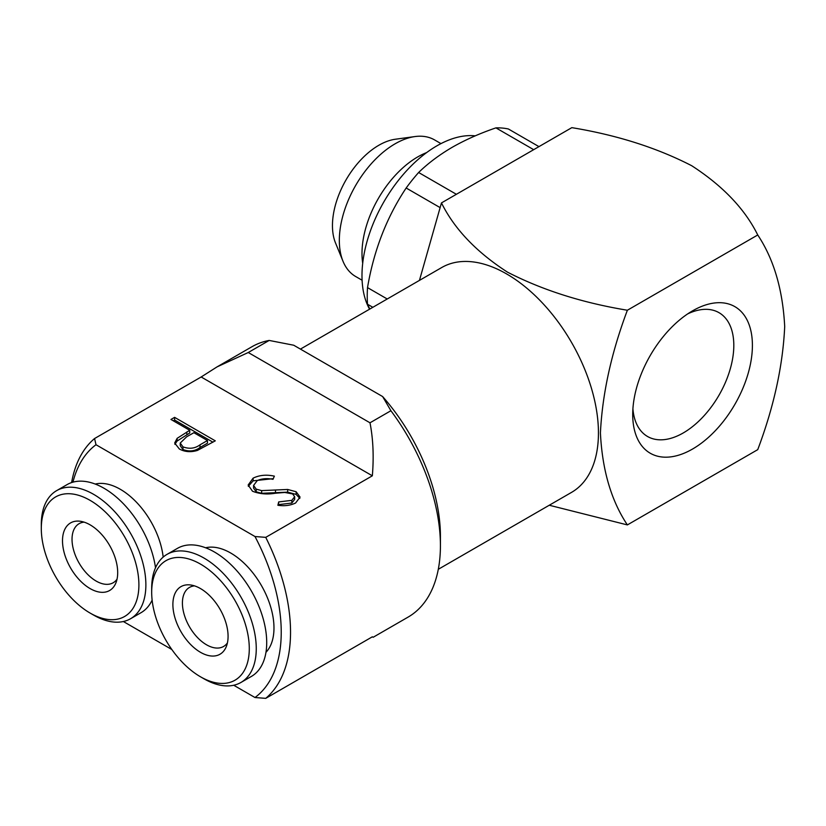 <?xml version="1.0" encoding="UTF-8"?>
<svg xmlns="http://www.w3.org/2000/svg" width="826" height="826" viewBox="0 0 826 826"><rect width="100%" height="100%" fill="white"/><g stroke="black" fill="none" stroke-linecap="round" stroke-linejoin="round"><path stroke-width="1.24" d="M687.717 313.87A71.48 41.269 -60 0 1 719.002 312.672A71.48 41.269 -60 0 1 733.808 345.392A71.48 41.269 -60 0 1 683.267 432.938A71.48 41.269 -60 0 1 647.522 436.479A71.48 41.269 -60 0 1 632.912 408.787M692.56 310.844L692.56 310.844A84.624 48.858 -60 0 1 752.403 345.392A84.624 48.858 -60 0 1 692.56 449.034A84.624 48.858 -60 0 1 632.716 414.487A84.624 48.858 -60 0 1 692.56 310.844L692.56 310.844M300.437 349.099L441.745 267.521A129.816 74.949 60 0 1 506.648 273.953A129.816 74.949 60 0 1 591.457 388.344A129.816 74.949 60 0 1 571.561 492.368L438.296 569.3M549.259 505.244L627.378 524.913L757.741 449.643C773.9 406.733 782.883 365.701 784.7 326.549C782.769 289.596 773.776 259.075 757.741 234.976C744.876 208.988 722.874 185.912 691.744 165.747C656.959 147.802 616.991 135.103 571.829 127.648L441.466 202.907C454.383 228.978 476.385 252.054 507.463 272.136C542.403 290.112 582.371 302.812 627.378 310.235C611.343 352.857 602.35 393.754 600.419 432.948C602.237 469.994 611.219 500.649 627.378 524.913M362.707 263.329A78.873 45.533 -60 0 1 417.76 156.888A78.873 45.533 -60 0 1 426.639 152.583M362.098 280.231L355.665 276.514A78.873 45.533 -60 0 1 343.007 261.274A78.873 45.533 -60 0 1 395.107 143.807A78.873 45.533 -60 0 1 415.003 136.558A78.873 45.533 -60 0 1 434.548 139.904L440.97 143.61M343.007 261.274L335.511 242.947A65.595 37.872 -60 0 1 378.835 145.262A65.595 37.872 -60 0 1 395.386 139.233L415.003 136.558M369.573 309.182A105.986 61.196 -60 0 1 436.933 145.82A105.986 61.196 -60 0 1 475.218 135.856M372.836 307.303L367.518 304.236L369.8 309.058M367.518 304.236A127.349 73.524 -60 0 1 367.518 287.613L387.229 298.991M439.907 207.491L406.165 188.008C386.713 217.197 373.827 250.402 367.518 287.613M406.165 188.008A127.349 73.524 -60 0 1 418.627 172.5L456.386 194.296M533.679 149.671L495.92 127.875C479.906 133.347 465.337 139.821 452.245 147.276C439.195 154.937 427.992 163.341 418.627 172.5M227.429 642.896A34.093 19.69 60 0 1 223.567 646.479A34.093 19.69 60 0 1 206.521 644.786A34.093 19.69 60 0 1 184.25 614.74A34.093 19.69 60 0 1 189.474 587.42A34.093 19.69 60 0 1 194.502 585.871M205.612 547.783A61.207 35.342 60 0 1 230.691 553.017A61.207 35.342 60 0 1 269.162 602.288A61.207 35.342 60 0 1 265.962 652.323M203.97 678.796L200.481 676.783A69.012 39.844 60 0 1 151.685 592.263A69.012 39.844 60 0 1 200.481 564.086A69.012 39.844 60 0 1 249.287 648.606A69.012 39.844 60 0 1 200.481 676.783L203.97 678.796A73.948 42.694 60 0 0 240.944 682.462L251.403 676.422A73.948 42.694 60 0 0 262.73 617.167A73.948 42.694 60 0 0 214.43 552.005A73.948 42.694 60 0 0 177.456 548.35L166.997 554.38A73.948 42.694 60 0 1 203.97 558.046A73.948 42.694 60 0 1 252.281 623.207A73.948 42.694 60 0 1 240.944 682.462M151.685 592.263L151.685 588.236A73.948 42.694 60 0 1 166.997 554.38M200.481 588.566A39.028 22.529 60 0 1 226.262 646.686A39.028 22.529 60 0 1 200.481 652.303A39.028 22.529 60 0 1 173.346 610.548A39.028 22.529 60 0 1 190.641 584.984A39.028 22.529 60 0 1 200.481 588.566M117.044 579.16A34.093 19.69 60 0 1 113.183 582.753A34.093 19.69 60 0 1 96.136 581.06A34.093 19.69 60 0 1 73.865 551.014A34.093 19.69 60 0 1 79.089 523.694A34.093 19.69 60 0 1 84.128 522.146M95.227 484.057A61.207 35.342 60 0 1 120.307 489.291A61.207 35.342 60 0 1 163.176 557.106M93.586 615.071L90.096 613.057A69.012 39.844 60 0 1 41.3 528.537A69.012 39.844 60 0 1 90.096 500.36A69.012 39.844 60 0 1 138.902 584.88A69.012 39.844 60 0 1 90.096 613.057L93.586 615.071A73.948 42.694 60 0 0 130.56 618.736L141.019 612.696A73.948 42.694 60 0 0 152.129 600.13M41.3 528.537L41.3 524.51A73.948 42.694 60 0 1 56.612 490.654A73.948 42.694 60 0 1 93.586 494.32A73.948 42.694 60 0 1 141.896 559.481A73.948 42.694 60 0 1 130.56 618.736M56.612 490.654L67.071 484.614A73.948 42.694 60 0 1 104.045 488.28A73.948 42.694 60 0 1 155.515 567.761M90.096 524.84A39.028 22.529 60 0 1 115.877 582.96A39.028 22.529 60 0 1 90.096 588.577A39.028 22.529 60 0 1 62.962 546.822A39.028 22.529 60 0 1 80.256 521.258A39.028 22.529 60 0 1 90.096 524.84M123.342 621.513L171.839 649.515M233.727 685.25L254.997 697.526L265.735 698.352L372.34 636.805L373.145 637.28L372.34 636.805M72.956 482.167A149.537 86.338 60 0 1 96.002 444.729L254.997 536.528A149.537 86.338 60 0 1 254.997 697.526M96.002 444.729L94.567 438.534L201.172 376.986L217.042 366.889L251.982 346.714A156.104 90.127 60 0 1 269.173 340.436L293.726 345.227L382.624 396.552A144.602 83.488 60 0 1 440.423 536.25L440.423 545.635A156.104 90.127 60 0 1 408.096 617.105L373.145 637.28M253.107 478.161C259.374 475.095 266.457 474.423 274.366 476.148L272.993 479.328C267.232 478.13 261.997 478.543 257.278 480.567L253.572 485.44L256.205 489.147L261.656 490.613L287.665 489.467L296.131 491.728L300.055 497.087L295.605 502.993C290.473 505.481 284.567 506.245 277.887 505.275L278.682 501.929L291.836 500.35L294.655 496.705L292.652 493.938L284.722 492.451L275.203 493.267C266.87 494.629 259.302 493.938 252.498 491.222L248.151 485.027L253.107 478.161L253.107 480.846L273.282 478.657M201.172 376.986L372.34 475.807L265.735 537.354L254.997 536.528M174.606 417.357L215.276 440.836L197.424 450.428C190.806 452.441 184.787 451.956 179.345 448.983L174.678 443.015L177.136 438.338L189.732 430.294L170.961 419.463L174.606 417.357L174.606 420.031L212.953 442.178M217.042 366.889L248.254 352.516L269.173 340.436M71.614 482.57A156.104 90.127 60 0 1 94.567 438.534M265.735 537.354A156.104 90.127 60 0 1 265.735 698.352M382.624 396.552L390.905 410.728A156.104 90.127 60 0 1 440.423 545.635M390.905 410.728L369.996 422.798C373.156 438.957 373.941 456.623 372.34 475.807M248.254 352.516L369.996 422.798M253.572 485.44L253.572 488.125L256.205 491.831L256.205 489.147M256.205 491.831L261.656 493.298L261.656 490.613M261.656 493.298L287.665 492.151L287.665 489.467M287.665 492.151L296.131 494.413L296.131 491.728M296.131 494.413L299.828 498.398M278.507 505.326L278.682 501.929M278.682 504.614L291.836 503.034L291.836 500.35M291.836 503.034L294.655 499.389L294.655 496.705M248.306 486.338L253.107 480.846M174.875 444.357L177.136 441.022L177.136 438.338M177.136 441.022L189.732 432.979L189.732 430.294M173.284 420.806L174.606 420.031M180.244 443.035L180.244 445.72L182.98 449.55C189.33 451.894 195.008 451.213 200.016 447.506L207.46 443.211L207.46 440.526L193.904 432.7L186.686 436.768L180.244 443.035L182.98 446.866C189.33 449.21 195.008 448.528 200.016 444.822L207.46 440.526M182.98 449.55L182.98 446.866M495.92 127.875A127.349 73.524 -60 0 1 508.393 128.99L538.944 146.625M419.443 280.396L441.466 202.907M627.378 310.235L757.741 234.976M275.471 492.802L275.471 490.117M186.821 434.662L186.821 431.977M200.016 447.506L200.016 444.822"/></g></svg>
